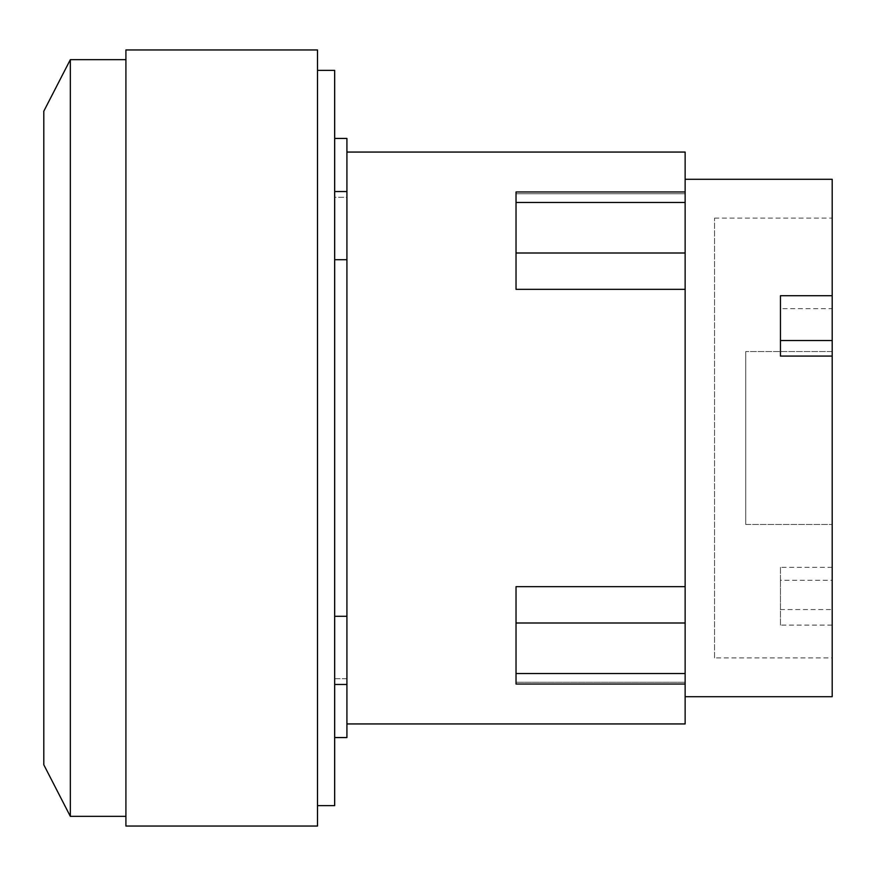 <?xml version="1.0" encoding="UTF-8"?>
<svg xmlns="http://www.w3.org/2000/svg" width="876" height="876" viewBox="0 0 876 876"><rect width="100%" height="100%" fill="white"/><g stroke="black" fill="none" stroke-linecap="round" stroke-linejoin="round"><path stroke-width="0.66" stroke-dasharray="4.38 3.29" d="M714.553 657.898L714.553 218.102L714.553 657.898L832.2 657.898L832.2 218.102L832.2 351.539L745.739 351.539L832.2 351.539L832.2 179.295M714.553 218.102L832.2 218.102M745.739 524.461L745.739 351.539L745.739 524.461L832.2 524.461L745.739 524.461M832.2 567.352L780.461 567.352L780.461 580.284L832.2 580.284L832.2 524.461L832.2 657.898M780.461 580.284L780.461 625.103L832.2 625.103L832.2 580.284M780.461 625.103L780.461 609.554L832.2 609.554L832.2 625.103M780.461 567.352L780.461 609.554M780.461 295.716L780.461 308.648L832.2 308.648L832.2 295.716L832.2 308.648M780.461 356.072L780.461 308.648M832.2 696.705L832.2 609.554M43.8 764.792L43.8 111.208M685.142 289.343L516.03 289.343L516.03 191.975L516.03 193.738L685.142 193.738L516.03 193.738L516.03 191.975L685.142 191.975L685.142 586.657L516.03 586.657L516.03 684.025L516.03 682.262L685.142 682.262L516.03 682.262L516.03 684.025L685.142 684.025L685.142 682.262L685.142 723.937M685.142 586.657L685.142 684.025M685.142 179.295L685.142 696.705L685.142 179.295M70.332 816.344L70.332 59.656M685.142 152.063L685.142 191.975M125.914 59.656L125.914 816.344L125.914 59.656M346.918 723.937L346.918 152.063L346.918 723.937M125.914 826.046L125.914 49.954M346.918 138.441L346.918 737.559M334.665 259.723L334.665 138.441L334.665 197.275L346.918 197.275L346.918 191.537L346.918 197.275L334.665 197.275L334.665 191.537L334.665 737.559L334.665 678.725L346.918 678.725L346.918 684.463L346.918 678.725L334.665 678.725L334.665 684.463L334.665 259.723L346.918 259.723M317.506 826.046L317.506 49.954M346.918 616.277L334.665 616.277M317.506 70.365L317.506 805.635L317.506 70.365M334.665 70.365L334.665 805.635M685.142 202.455L516.03 202.455M685.142 253L516.03 253M685.142 623L516.03 623M685.142 673.545L516.03 673.545M346.918 684.463L334.665 684.463M346.918 191.537L334.665 191.537"/><path stroke-width="1.31" d="M780.461 340.523L832.2 340.523L832.2 356.072L780.461 356.072L780.461 295.716L832.2 295.716L832.2 340.523M685.142 179.295L832.2 179.295L832.2 295.716M832.2 356.072L832.2 696.705L685.142 696.705M125.914 59.656L70.332 59.656L43.8 111.208L43.8 764.792L70.332 816.344L125.914 816.344M685.142 586.657L516.03 586.657L516.03 684.025L685.142 684.025L685.142 289.343L516.03 289.343L516.03 191.975L685.142 191.975L685.142 152.063L346.918 152.063M685.142 289.343L685.142 191.975M70.332 59.656L70.332 816.344M346.918 723.937L685.142 723.937L685.142 684.025M125.914 49.954L125.914 826.046L317.506 826.046L317.506 49.954L125.914 49.954M334.665 737.559L346.918 737.559L346.918 138.441L334.665 138.441M346.918 259.723L334.665 259.723M334.665 616.277L346.918 616.277M317.506 805.635L334.665 805.635L334.665 70.365L317.506 70.365M685.142 673.545L516.03 673.545M685.142 623L516.03 623M685.142 253L516.03 253M685.142 202.455L516.03 202.455M346.918 191.537L334.665 191.537M346.918 684.463L334.665 684.463"/></g></svg>
